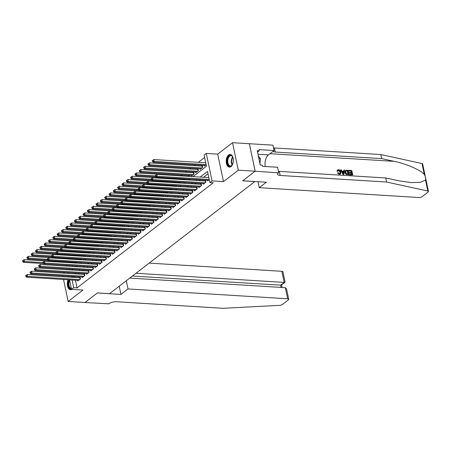<?xml version="1.0" encoding="UTF-8"?>
<svg xmlns="http://www.w3.org/2000/svg" width="451" height="451" viewBox="0 0 451 451"><rect width="100%" height="100%" fill="white"/><g stroke="black" fill="none" stroke-linecap="round" stroke-linejoin="round"><path stroke-width="0.68" d="M228.572 154.981A6.359 3.574 -86.5 0 0 226.233 161.999A6.359 3.574 -86.5 0 0 229.401 167.124A6.359 3.574 -86.5 0 0 231.013 166.571A6.359 3.574 -86.5 0 0 233.353 159.553A6.359 3.574 -86.5 0 0 230.185 154.428A6.359 3.574 -86.5 0 0 228.572 154.981M68.112 279.755A6.359 3.574 -86.5 0 0 67.577 286.227A6.359 3.574 -86.5 0 0 70.503 289.734A6.359 3.574 -86.5 0 0 71.867 289.356M192.966 176.629L206.445 166.227L204.1 155.082L206.259 153.419L212.055 180.902L209.89 182.57L207.545 171.431L200.221 177.08M255.17 171.205L242.779 180.761L266.349 182.215L259.257 187.684L418.855 197.521A2.447 0.891 168.1 0 0 422.175 196.647L428.078 192.092A2.447 0.891 168.1 0 0 428.45 191.466A2.447 0.891 168.1 0 0 427.802 191.027L386.586 182.024L280.184 175.467A5.711 2.08 -11.9 0 1 277.63 174.306A5.711 2.08 -11.9 0 1 278.498 172.84L255.17 171.205L249.375 143.717L232.519 142.696L217.709 154.124L206.259 153.419M64.521 272.331L63.478 273.131M65.818 262.217L66.043 261.614M204.607 157.5L198.384 162.298M195.103 164.829L194.06 165.635M190.779 168.167L189.736 168.973M186.455 171.504L185.412 172.31M182.131 174.841L181.088 175.648M177.502 178.41L176.764 178.979M173.178 181.747L172.44 182.317M168.854 185.085L168.116 185.654M164.53 188.422L163.792 188.992M160.206 191.76L159.468 192.329M155.888 195.091L155.15 195.666M151.564 198.429L150.826 198.998M147.24 201.766L146.502 202.336M142.916 205.104L142.178 205.673M138.592 208.441L137.854 209.01M134.268 211.778L133.53 212.348M129.944 215.11L129.206 215.679M125.62 218.447L124.882 219.017M121.296 221.785L120.558 222.354M116.972 225.122L116.234 225.692M112.649 228.46L111.91 229.029M108.325 231.791L107.586 232.366M104.001 235.129L103.262 235.698M99.677 238.466L98.938 239.036M95.353 241.804L94.614 242.373M91.029 245.141L90.29 245.71M86.705 248.478L85.966 249.048M82.381 251.81L81.642 252.38M78.057 255.148L77.318 255.717M73.733 258.485L72.994 259.054M249.352 143.734L255.148 171.222L238.308 170.185L232.519 142.696M62.768 275.826L62.954 276.705M63.535 279.473L68.169 301.471L82.978 290.044L71.534 289.333L69.533 279.845M255.148 171.222L242.717 180.812L254.838 181.561L109.559 293.663L97.439 292.913L85.008 302.508L68.169 301.471M207.449 180.259L207.584 180.896L209.264 179.599M203.125 183.596L203.26 184.233L205.853 182.232L205.464 180.372L204.709 180.958M198.801 186.928L198.936 187.571L201.529 185.57L201.14 183.709L200.385 184.296M194.477 190.266L194.612 190.908L197.205 188.901L196.816 187.047L196.061 187.633M190.153 193.603L190.288 194.24L192.881 192.239L192.492 190.384L191.737 190.965M185.829 196.94L185.964 197.577L188.557 195.576L188.168 193.721L187.413 194.302M181.505 200.278L181.64 200.915L184.233 198.914L183.845 197.053L183.089 197.639M177.181 203.61L177.316 204.252L179.91 202.251L179.521 200.391L178.765 200.977M172.857 206.947L172.992 207.59L175.586 205.588L175.197 203.728L174.441 204.314M168.533 210.284L168.668 210.921L171.267 208.92L170.873 207.065L170.117 207.646M164.215 213.622L164.344 214.259L166.943 212.258L166.549 210.403L165.793 210.983M159.891 216.959L160.02 217.596L162.619 215.595L162.225 213.74L161.469 214.321M155.567 220.297L155.696 220.934L158.295 218.932L157.901 217.072L157.145 217.658M151.243 223.628L151.373 224.271L153.971 222.27L153.577 220.409L152.821 220.996M146.919 226.966L147.054 227.608L149.647 225.601L149.253 223.747L148.497 224.333M142.595 230.303L142.73 230.94L145.323 228.939L144.929 227.084L144.173 227.665M138.271 233.641L138.406 234.278L141 232.276L140.605 230.422L139.849 231.002M133.947 236.978L134.082 237.615L136.676 235.614L136.281 233.753L135.525 234.34M129.623 240.31L129.758 240.952L132.352 238.951L131.957 237.091L131.202 237.677M125.299 243.647L125.434 244.29L128.028 242.288L127.633 240.428L126.878 241.014M120.975 246.985L121.11 247.622L123.704 245.62L123.315 243.765L122.554 244.346M116.651 250.322L116.786 250.959L119.38 248.958L118.991 247.103L118.23 247.684M112.327 253.659L112.462 254.296L115.056 252.295L114.667 250.44L113.906 251.021M108.003 256.997L108.139 257.634L110.732 255.632L110.343 253.772L109.582 254.358M103.679 260.328L103.815 260.971L106.408 258.97L106.019 257.109L105.258 257.696M99.355 263.666L99.491 264.309L102.084 262.302L101.695 260.447L100.934 261.033M95.031 267.003L95.167 267.64L97.76 265.639L97.371 263.784L96.615 264.365M90.707 270.341L90.843 270.978L93.436 268.976L93.047 267.122L92.292 267.702M86.383 273.678L86.519 274.315L89.112 272.314L88.723 270.453L87.968 271.04M82.059 277.01L82.195 277.653L84.788 275.651L84.399 273.791L83.644 274.377M76.924 262.285L76.185 262.854M81.248 258.947L80.509 259.517M85.572 255.61L84.833 256.179M89.896 252.278L89.157 252.848M94.428 249.82L94.242 248.941L93.481 249.51M98.544 245.603L97.805 246.173M102.867 242.266L102.129 242.835M107.191 238.929L106.453 239.498M111.515 235.591L110.777 236.166M116.048 233.139L115.862 232.259L115.101 232.829M120.163 228.922L119.425 229.491M124.487 225.585L123.749 226.154M128.811 222.247L128.073 222.817M133.135 218.91L132.397 219.479M137.662 216.457L137.482 215.578L136.721 216.147M141.783 212.241L141.045 212.81M146.107 208.903L145.369 209.473M150.634 206.445L150.448 205.566L149.693 206.135M154.755 202.228L154.016 202.798M159.282 199.776L159.096 198.897L158.34 199.466M163.403 195.559L162.664 196.129M167.721 192.222L166.983 192.791M172.254 189.764L172.068 188.884L171.307 189.454M176.369 185.547L175.631 186.116M180.693 182.21L179.955 182.779M185.017 178.878L184.279 179.447M189.55 176.42L189.358 175.524L188.603 176.11M191.348 175.411L191.483 176.048L194.077 174.047L193.682 172.186L192.927 172.772M195.672 172.073L195.807 172.71L198.401 170.709L198.006 168.854L197.25 169.435M199.996 168.736L200.131 169.373L202.725 167.372L202.33 165.517L201.574 166.098M71.596 261.958L71.732 262.578M72.369 265.605L72.555 266.485M74.657 265.746L74.742 266.129L75.193 265.78M77.132 263.164L76.946 262.285M78.981 262.409L79.066 262.792L79.517 262.443M81.456 259.832L81.27 258.947M83.305 259.077L83.39 259.455L83.841 259.105M85.78 256.495L85.594 255.616M87.629 255.74L87.714 256.123L88.165 255.773M90.104 253.158L89.918 252.278M91.953 252.402L92.038 252.785L92.489 252.436M96.277 249.065L96.362 249.448L96.813 249.099M98.752 246.483L98.566 245.603M100.601 245.727L100.686 246.111L101.137 245.761M103.076 243.145L102.89 242.266M104.925 242.396L105.004 242.773L105.461 242.424M107.4 239.814L107.214 238.929M109.249 239.058L109.328 239.436L109.785 239.092M111.724 236.476L111.538 235.597M113.573 235.721L113.652 236.104L114.109 235.755M117.897 232.383L117.976 232.767L118.433 232.417M120.372 229.801L120.186 228.922M122.221 229.046L122.3 229.429L122.757 229.08M124.696 226.464L124.51 225.585M126.545 225.709L126.624 226.092L127.081 225.742M129.02 223.132L128.834 222.247M130.869 222.377L130.948 222.755L131.399 222.405M133.338 219.795L133.158 218.915M135.193 219.039L135.272 219.423L135.723 219.073M139.517 215.702L139.596 216.085L140.047 215.736M141.986 213.12L141.8 212.241M143.841 212.365L143.92 212.748L144.371 212.398M146.31 209.783L146.124 208.903M148.165 209.027L148.244 209.411L148.695 209.061M152.489 205.695L152.568 206.073L153.019 205.724M154.958 203.113L154.772 202.228M156.813 202.358L156.892 202.736L157.343 202.392M161.137 199.021L161.216 199.404L161.667 199.054M163.606 196.439L163.42 195.559M165.461 195.683L165.54 196.067L165.991 195.717M167.93 193.101L167.744 192.222M169.785 192.346L169.864 192.729L170.315 192.38M174.109 189.008L174.187 189.392L174.638 189.042M176.578 186.432L176.392 185.547M178.433 185.677L178.511 186.054L178.962 185.711M180.902 183.095L180.716 182.215M182.756 182.339L182.835 182.723L183.286 182.373M185.226 179.757L185.04 178.878M187.075 179.002L187.159 179.385L187.61 179.036M204.32 165.399L204.455 166.041L206.135 164.739M75.447 280.206L77.059 287.873L213.261 182.779L209.89 182.57M208.052 173.844L203.587 177.288M200.306 179.819L199.263 180.62M195.982 183.157L194.939 183.957M191.658 186.488L190.615 187.295M187.334 189.826L186.291 190.632M183.01 193.163L181.967 193.969M178.686 196.501L177.643 197.307M174.368 199.838L173.325 200.639M170.044 203.17L169.001 203.976M165.72 206.507L164.677 207.313M161.396 209.845L160.353 210.651M157.072 213.182L156.029 213.988M152.748 216.519L151.705 217.32M148.424 219.851L147.381 220.657M144.1 223.189L143.057 223.995M139.776 226.526L138.733 227.332M135.452 229.863L134.409 230.67M131.128 233.201L130.085 234.007M126.804 236.538L125.761 237.339M122.48 239.87L121.437 240.676M118.156 243.207L117.113 244.014M113.832 246.545L112.789 247.351M109.508 249.882L108.465 250.688M105.184 253.22L104.142 254.02M100.861 256.551L99.818 257.358M96.537 259.889L95.494 260.695M92.213 263.226L91.17 264.032M87.889 266.564L86.846 267.37M83.565 269.901L82.522 270.701M79.241 273.238L78.198 274.039M74.917 276.57L74.86 277.438M77.735 280.347L77.871 280.99L80.464 278.983L80.075 277.128L79.32 277.715M217.709 154.124L223.504 181.612L238.308 170.185M223.504 181.612L212.055 180.902M77.059 287.873L73.693 287.665L71.534 289.333M71.901 270.048L72.944 269.247M76.225 266.716L77.268 265.91M80.549 263.378L81.592 262.572M84.873 260.041L85.915 259.235M89.197 256.704L90.239 255.897M93.52 253.366L94.563 252.566M97.844 250.029L98.887 249.228M102.168 246.697L103.211 245.891M106.492 243.36L107.535 242.553M110.816 240.022L111.859 239.216M115.14 236.685L116.183 235.879M119.464 233.347L120.507 232.547M123.788 230.016L124.831 229.209M128.112 226.678L129.155 225.872M132.436 223.341L133.473 222.535M136.754 220.003L137.797 219.197M141.078 216.666L142.121 215.866M145.402 213.329L146.445 212.528M149.726 209.997L150.769 209.191M154.05 206.659L155.093 205.853M158.374 203.322L159.417 202.516M162.698 199.985L163.741 199.179M167.022 196.647L168.065 195.847M171.346 193.316L172.389 192.509M175.67 189.978L176.713 189.172M179.994 186.641L181.037 185.835M184.318 183.303L185.361 182.497M188.642 179.966L189.685 179.165M68.231 261.749L68.366 262.375M69.003 265.397L69.189 266.282M69.77 269.05L69.956 269.929M68.947 277.072L68.761 276.192M68.18 273.424L67.994 272.545M67.408 269.771L67.222 268.892M66.641 266.124L66.455 265.244M71.551 276.367L71.495 277.23M72.075 279.998L73.693 287.665M196.94 179.611L195.897 180.417M192.616 182.948L191.574 183.749M188.292 186.286L187.25 187.086M183.969 189.617L182.926 190.423M179.645 192.955L178.602 193.761M175.321 196.292L174.278 197.098M170.997 199.63L169.954 200.436M166.673 202.967L165.63 203.767M162.349 206.299L161.306 207.105M158.025 209.636L156.982 210.442M153.701 212.973L152.658 213.78M149.377 216.311L148.334 217.117M145.053 219.648L144.01 220.449M140.735 222.98L139.692 223.786M136.411 226.317L135.368 227.124M132.087 229.655L131.044 230.461M127.763 232.992L126.72 233.798M123.439 236.33L122.396 237.136M119.115 239.667L118.072 240.468M114.791 242.999L113.748 243.805M110.467 246.336L109.424 247.142M106.143 249.674L105.1 250.48M101.819 253.011L100.776 253.817M97.495 256.348L96.452 257.149M93.171 259.68L92.128 260.486M88.847 263.018L87.804 263.824M84.523 266.355L83.48 267.161M80.199 269.692L79.156 270.499M75.875 273.03L74.832 273.83M74.714 276.734L71.348 276.525M80.165 279.214L79.855 277.748L27.195 274.501L27.59 276.356L79.709 279.569M26.271 275.995L26.113 275.251L25.679 275.589L25.837 276.328L26.271 275.995L27.59 276.356L26.508 277.19L78.626 280.404M79.855 277.748A0.817 0.299 168.1 0 0 80.137 277.737L80.199 277.731M27.195 274.501L26.113 275.251M25.837 276.328L26.508 277.19M77.07 262.871L77.008 262.877A0.817 0.299 -11.9 0 1 76.726 262.888L24.066 259.641L24.455 261.501L23.373 262.335L43.595 263.581M43.059 262.645L24.455 261.501L23.136 261.14L22.984 260.396L22.55 260.729L22.708 261.473L23.136 261.14M23.373 262.335L22.708 261.473M22.984 260.396L24.066 259.641M71.438 288.899A5.502 3.089 93.5 0 1 68.62 286.109A5.502 3.089 93.5 0 1 69.059 280.206A5.502 3.089 93.5 0 1 69.245 279.823M69.634 280.33A5.096 2.864 -86.5 0 0 69.572 280.466A5.096 2.864 -86.5 0 0 69.088 285.601A5.096 2.864 -86.5 0 0 71.359 288.522M68.682 279.789A6.32 3.552 -86.5 0 0 68.112 286.137A6.32 3.552 -86.5 0 0 70.925 289.717M232.863 163.657A5.502 3.089 93.5 0 1 232.705 164.023A5.502 3.089 93.5 0 1 232.18 164.97A5.502 3.089 93.5 0 1 228.071 164.863A5.502 3.089 93.5 0 1 227.958 157.591A5.502 3.089 93.5 0 1 232.677 156.903A5.502 3.089 93.5 0 1 233.19 158.295M232.755 157.066A5.096 2.864 -86.5 0 0 230.98 155.742A5.096 2.864 -86.5 0 0 228.471 157.85A5.096 2.864 -86.5 0 0 228.003 163.07A5.096 2.864 -86.5 0 0 230.354 165.917A5.096 2.864 -86.5 0 0 232.276 164.824M230.602 154.496A6.32 3.552 -86.5 0 0 227.608 157.117A6.32 3.552 -86.5 0 0 227 163.493A6.32 3.552 -86.5 0 0 229.824 167.107M259.968 163.696L260.452 158.775L258.322 155.883M258.908 158.679L260.452 158.775M126.303 280.742L128.033 288.944L287.631 298.782L285.291 287.676L129.741 278.087M84.98 302.503L97.371 292.964L120.941 294.418L128.033 288.944M285.291 287.676L286.577 289.057L288.73 299.278A2.447 0.891 168.1 0 1 288.352 299.909L282.45 304.464A2.447 0.891 168.1 0 1 279.659 305.338L222.929 308.304L116.533 301.747A5.711 2.08 168.1 0 0 108.792 303.794L84.985 302.525M119.211 286.21L120.941 294.418M135.988 273.267L284.181 282.399L281.841 271.293A2.447 0.891 -11.9 0 1 282.935 271.79L285.088 282.016L280.59 285.173L132.397 276.035M149.146 263.113L281.841 271.293M288.73 299.278A2.447 0.891 168.1 0 0 287.631 298.782M284.993 282.27L281.407 285.038L280.59 285.173L281.063 287.417M348.837 170.32L351.786 170.501L352.727 174.96L349.88 174.785L349.773 174.272L352.051 174.407L351.763 173.037L349.638 172.908L349.531 172.395L351.65 172.524L351.329 170.98L348.944 170.833L348.64 170.472A10.621 5.964 -86.5 0 0 348.685 171.03L351.07 171.177A10.621 5.964 -86.5 0 0 351.25 172.502M349.531 172.395L349.181 172.66A10.621 5.964 -86.5 0 0 349.294 173.173L351.419 173.302A10.621 5.964 -86.5 0 0 351.718 174.39M349.773 174.272L349.514 174.469A10.621 5.964 -86.5 0 0 349.683 174.932L352.727 174.96M345.562 170.405L344.874 172.586L345.99 174.368L349.001 174.729L346.233 174.182L345.218 172.321L345.562 170.405L348.059 170.269L349.001 174.729M337.275 171.014L337.511 170.033L336.948 171.267L337.872 171.2L336.948 171.267M338.521 170.343L340.06 172.305L340.404 172.034L338.774 170.151L338.521 170.343M339.586 174.204L337.754 172.812L337.438 173.06L339.4 174.351L340.567 173.939L339.4 174.351M386.586 182.024L385.729 177.959L398.368 180.716L411.357 182.61L420.563 182.266L425.507 180.158C425.885 178.568 425.479 176.651 424.295 174.407C420.495 169.965 406.323 163.803 394.287 161.362L381.647 158.605L275.251 152.043A5.711 2.08 -11.9 0 1 273.007 151.384M340.719 169.818L343.07 174.526L343.904 174.413L343.262 174.374L340.719 169.818L341.322 169.858L342.072 171.256L343.797 171.363L343.966 170.021L344.57 170.055L343.904 174.413M343.966 170.021L343.47 171.611M381.647 158.605L380.791 154.535L274.394 147.979A5.711 2.08 -11.9 0 1 273.515 147.872M278.447 171.295A5.711 2.08 -11.9 0 0 279.327 171.397L385.729 177.959M424.295 174.407L422.006 163.538L380.791 154.535M278.735 172.654L277.602 167.27L262.516 166.34L262.268 165.151L260.25 165.027L257.228 150.69L259.246 150.814L258.992 149.625L274.078 150.555L272.945 145.171L249.375 143.717M259.257 187.684L257.995 181.702M265.239 166.509A9.172 5.153 93.5 0 1 268.435 154.907L274.078 150.555M422.006 163.538A2.447 0.891 -11.9 0 1 422.66 163.978L428.45 191.466M257.532 152.139L259.246 150.814M338.774 170.151L338.194 170.303L337.872 171.2M337.754 172.812L338.295 172.716L339.507 173.691L340.139 173.534L340.404 172.034M337.737 169.858L338.611 169.632C339.879 169.83 340.663 170.641 340.973 172.068L340.567 173.939M343.577 173.077L343.735 171.865L342.354 171.78L343.476 173.883L343.391 172.13L343.735 171.865M342.512 172.079L343.391 172.13M347.597 170.749L345.878 170.957L345.787 172.367L346.813 173.996L348.319 174.182L347.597 170.749L347.338 170.952A10.621 5.964 -86.5 0 0 347.992 174.159M345.218 172.321L344.874 172.586M346.763 170.698L346.509 170.901L347.338 170.952M349.638 172.908L349.294 173.173M351.763 173.037L351.419 173.302M84.489 275.882L84.179 274.411L31.519 271.164L31.908 273.018L84.033 276.232M30.595 272.658L30.437 271.919L30.003 272.252L30.161 272.996L30.595 272.658L31.908 273.018L30.831 273.853L82.95 277.066M84.179 274.411A0.817 0.299 168.1 0 0 84.461 274.4L84.523 274.394M31.519 271.164L30.437 271.919M30.161 272.996L30.831 273.853M88.813 272.545L88.503 271.074L35.843 267.826L36.232 269.687L88.357 272.894M34.919 269.326L34.761 268.582L34.327 268.914L34.485 269.659L34.919 269.326L36.232 269.687L35.155 270.521L87.274 273.729M88.503 271.074A0.817 0.299 168.1 0 0 88.785 271.062L88.847 271.057M35.843 267.826L34.761 268.582M34.485 269.659L35.155 270.521M93.137 269.208L92.827 267.736L40.167 264.489L40.556 266.349L92.68 269.563M39.243 265.989L39.085 265.244L38.651 265.577L38.809 266.321L39.243 265.989L40.556 266.349L39.479 267.184L91.598 270.397M92.827 267.736A0.817 0.299 168.1 0 0 93.109 267.731L93.171 267.719M40.167 264.489L39.085 265.244M38.809 266.321L39.479 267.184M97.461 265.87L97.151 264.399L44.491 261.152L44.88 263.012L97.004 266.225M43.567 262.651L43.409 261.907L42.975 262.24L43.133 262.984L43.567 262.651L44.88 263.012L43.803 263.846L95.922 267.06M97.151 264.399A0.817 0.299 168.1 0 0 97.433 264.393L97.495 264.387M44.491 261.152L43.409 261.907M43.133 262.984L43.803 263.846M81.394 259.534L81.332 259.545A0.817 0.299 -11.9 0 1 81.05 259.55L28.39 256.303L28.779 258.164L27.697 258.998L47.919 260.244M47.383 259.308L28.779 258.164L27.46 257.803L27.308 257.059L26.874 257.391L27.032 258.135L27.46 257.803M27.697 258.998L27.032 258.135M27.308 257.059L28.39 256.303M85.718 256.202L85.656 256.207A0.817 0.299 -11.9 0 1 85.374 256.213L32.714 252.972L33.103 254.826L32.021 255.661L52.243 256.907M51.707 255.971L33.103 254.826L31.784 254.465L31.632 253.721L31.198 254.054L31.356 254.798L31.784 254.465M32.021 255.661L31.356 254.798M31.632 253.721L32.714 252.972M90.042 252.864L89.98 252.87A0.817 0.299 -11.9 0 1 89.698 252.876L37.038 249.634L37.427 251.489L36.345 252.323L56.567 253.569M56.031 252.639L37.427 251.489L36.108 251.128L35.956 250.384L35.522 250.722L35.68 251.461L36.108 251.128M36.345 252.323L35.68 251.461M35.956 250.384L37.038 249.634M94.366 249.527L94.304 249.533A0.817 0.299 -11.9 0 1 94.022 249.544L41.362 246.297L41.751 248.151L40.669 248.986L60.891 250.232M60.355 249.302L41.751 248.151L40.432 247.791L40.28 247.052L39.846 247.385L40.004 248.129L40.432 247.791M40.669 248.986L40.004 248.129M40.28 247.052L41.362 246.297M101.785 262.533L101.475 261.061L48.815 257.82L49.204 259.675L101.328 262.888M47.891 259.314L47.733 258.57L47.299 258.902L47.456 259.646L47.891 259.314L49.204 259.675L48.127 260.509L100.246 263.722M101.475 261.061A0.817 0.299 168.1 0 0 101.757 261.056L101.819 261.05M48.815 257.82L47.733 258.57M47.456 259.646L48.127 260.509M98.69 246.19L98.628 246.195A0.817 0.299 -11.9 0 1 98.346 246.207L45.681 242.959L46.075 244.82L44.993 245.648L65.215 246.9M64.679 245.964L46.075 244.82L44.756 244.459L44.604 243.715L44.17 244.047L44.328 244.792L44.756 244.459M44.993 245.648L44.328 244.792M44.604 243.715L45.681 242.959M106.109 259.201L105.799 257.73L53.139 254.482L53.528 256.337L105.652 259.55M52.215 255.976L52.057 255.232L51.623 255.57L51.78 256.309L52.215 255.976L53.528 256.337L52.451 257.171L104.57 260.385M105.799 257.73A0.817 0.299 168.1 0 0 106.081 257.718L106.143 257.713M53.139 254.482L52.057 255.232M51.78 256.309L52.451 257.171M103.014 242.852L102.952 242.863A0.817 0.299 -11.9 0 1 102.67 242.869L50.005 239.622L50.399 241.482L49.317 242.317L69.539 243.563M69.003 242.627L50.399 241.482L49.08 241.122L48.922 240.377L48.494 240.71L48.652 241.454L49.08 241.122M49.317 242.317L48.652 241.454M48.922 240.377L50.005 239.622M110.433 255.864L110.123 254.392L57.463 251.145L57.852 253L109.976 256.213M56.538 252.639L56.381 251.9L55.947 252.233L56.104 252.977L56.538 252.639L57.852 253L56.77 253.834L108.894 257.047M110.123 254.392A0.817 0.299 168.1 0 0 110.405 254.381L110.467 254.375M57.463 251.145L56.381 251.9M56.104 252.977L56.77 253.834M107.338 239.515L107.276 239.526A0.817 0.299 -11.9 0 1 106.994 239.532L54.329 236.285L54.723 238.145L53.641 238.979L73.863 240.225M73.327 239.289L54.723 238.145L53.404 237.784L53.246 237.04L52.818 237.373L52.97 238.117L53.404 237.784M53.641 238.979L52.97 238.117M53.246 237.04L54.329 236.285M114.757 252.526L114.447 251.055L61.787 247.808L62.176 249.668L114.3 252.881M60.862 249.307L60.705 248.563L60.271 248.896L60.428 249.64L60.862 249.307L62.176 249.668L61.094 250.502L113.218 253.71M114.447 251.055A0.817 0.299 168.1 0 0 114.729 251.044L114.791 251.038M61.787 247.808L60.705 248.563M60.428 249.64L61.094 250.502M111.662 236.183L111.6 236.189A0.817 0.299 -11.9 0 1 111.318 236.194L58.653 232.953L59.047 234.808L57.965 235.642L78.186 236.888M77.651 235.958L59.047 234.808L57.728 234.447L57.57 233.703L57.142 234.035L57.294 234.779L57.728 234.447M57.965 235.642L57.294 234.779M57.57 233.703L58.653 232.953M119.081 249.189L118.771 247.717L66.111 244.47L66.5 246.331L118.624 249.544M65.186 245.97L65.029 245.226L64.594 245.558L64.752 246.302L65.186 245.97L66.5 246.331L65.418 247.165L117.542 250.378M118.771 247.717A0.817 0.299 168.1 0 0 119.053 247.712L119.115 247.7M66.111 244.47L65.029 245.226M64.752 246.302L65.418 247.165M115.986 232.846L115.924 232.851A0.817 0.299 -11.9 0 1 115.636 232.863L62.977 229.615L63.371 231.47L62.289 232.304L82.51 233.55M81.975 232.62L63.371 231.47L62.052 231.109L61.894 230.365L61.466 230.703L61.618 231.442L62.052 231.109M62.289 232.304L61.618 231.442M61.894 230.365L62.977 229.615M123.405 245.851L123.095 244.38L70.435 241.138L70.824 242.993L122.948 246.207M69.505 242.632L69.353 241.888L68.918 242.221L69.076 242.965L69.505 242.632L70.824 242.993L69.742 243.828L121.866 247.041M123.095 244.38A0.817 0.299 168.1 0 0 123.377 244.374L123.439 244.369M70.435 241.138L69.353 241.888M69.076 242.965L69.742 243.828M120.31 229.508L120.248 229.514A0.817 0.299 -11.9 0 1 119.96 229.525L67.3 226.278L67.695 228.133L66.613 228.967L86.834 230.213M86.299 229.283L67.695 228.133L66.376 227.772L66.218 227.033L65.79 227.366L65.942 228.11L66.376 227.772M66.613 228.967L65.942 228.11M66.218 227.033L67.3 226.278M127.729 242.514L127.419 241.048L74.759 237.801L75.148 239.656L127.272 242.869M73.829 239.295L73.676 238.551L73.242 238.889L73.4 239.628L73.829 239.295L75.148 239.656L74.065 240.49L126.19 243.703M127.419 241.048A0.817 0.299 168.1 0 0 127.701 241.037L127.763 241.031M74.759 237.801L73.676 238.551M73.4 239.628L74.065 240.49M124.634 226.171L124.572 226.176A0.817 0.299 -11.9 0 1 124.284 226.188L71.624 222.941L72.019 224.801L70.937 225.635L91.158 226.881M90.623 225.945L72.019 224.801L70.7 224.44L70.542 223.696L70.114 224.029L70.266 224.773L70.7 224.44M70.937 225.635L70.266 224.773M70.542 223.696L71.624 222.941M132.053 239.182L131.743 237.711L79.083 234.464L79.472 236.318L131.596 239.532M78.153 235.958L78 235.219L77.566 235.552L77.724 236.296L78.153 235.958L79.472 236.318L78.389 237.153L130.514 240.366M131.743 237.711A0.817 0.299 168.1 0 0 132.025 237.7L132.087 237.694M79.083 234.464L78 235.219M77.724 236.296L78.389 237.153M128.958 222.833L128.896 222.845A0.817 0.299 -11.9 0 1 128.608 222.85L75.948 219.603L76.343 221.464L75.261 222.298L95.477 223.544M94.947 222.608L76.343 221.464L75.024 221.103L74.866 220.359L74.438 220.691L74.59 221.435L75.024 221.103M75.261 222.298L74.59 221.435M74.866 220.359L75.948 219.603M136.377 235.845L136.067 234.373L83.407 231.126L83.796 232.987L135.92 236.194M82.477 232.626L82.324 231.882L81.89 232.214L82.048 232.958L82.477 232.626L83.796 232.987L82.713 233.821L134.838 237.029M136.067 234.373A0.817 0.299 168.1 0 0 136.349 234.362L136.411 234.357M83.407 231.126L82.324 231.882M82.048 232.958L82.713 233.821M133.276 219.502L133.214 219.507A0.817 0.299 -11.9 0 1 132.932 219.513L80.272 216.271L80.667 218.126L79.585 218.96L99.801 220.206M99.271 219.271L80.667 218.126L79.348 217.765L79.19 217.021L78.756 217.354L78.914 218.098L79.348 217.765M79.585 218.96L78.914 218.098M79.19 217.021L80.272 216.271M140.701 232.507L140.391 231.036L87.731 227.789L88.12 229.649L140.244 232.863M86.801 229.288L86.648 228.544L86.214 228.877L86.372 229.621L86.801 229.288L88.12 229.649L87.037 230.484L139.162 233.697M140.391 231.036A0.817 0.299 168.1 0 0 140.673 231.03L140.735 231.019M87.731 227.789L86.648 228.544M86.372 229.621L87.037 230.484M137.6 216.164L137.538 216.17A0.817 0.299 -11.9 0 1 137.256 216.176L84.596 212.934L84.991 214.789L83.909 215.623L104.125 216.869M103.595 215.939L84.991 214.789L83.672 214.428L83.514 213.684L83.08 214.022L83.238 214.761L83.672 214.428M83.909 215.623L83.238 214.761M83.514 213.684L84.596 212.934M145.025 229.17L144.715 227.699L92.049 224.451L92.444 226.312L144.568 229.525M91.125 225.951L90.972 225.207L90.538 225.539L90.696 226.284L91.125 225.951L92.444 226.312L91.361 227.146L143.486 230.36M144.715 227.699A0.817 0.299 168.1 0 0 144.996 227.693L145.059 227.687M92.049 224.451L90.972 225.207M90.696 226.284L91.361 227.146M141.924 212.827L141.862 212.833A0.817 0.299 -11.9 0 1 141.58 212.844L88.92 209.597L89.315 211.451L88.233 212.286L108.449 213.532M107.919 212.601L89.315 211.451L87.996 211.091L87.838 210.352L87.404 210.685L87.562 211.429L87.996 211.091M88.233 212.286L87.562 211.429M87.838 210.352L88.92 209.597M149.349 225.833L149.039 224.361L96.373 221.12L96.768 222.974L148.886 226.188M95.449 222.614L95.291 221.869L94.862 222.208L95.02 222.946L95.449 222.614L96.768 222.974L95.685 223.809L147.81 227.022M149.039 224.361A0.817 0.299 168.1 0 0 149.32 224.356L149.382 224.35M96.373 221.12L95.291 221.869M95.02 222.946L95.685 223.809M146.248 209.489L146.186 209.495A0.817 0.299 -11.9 0 1 145.904 209.506L93.244 206.259L93.633 208.12L92.556 208.954L112.773 210.2M112.243 209.264L93.633 208.12L92.32 207.759L92.162 207.015L91.728 207.347L91.886 208.091L92.32 207.759M92.556 208.954L91.886 208.091M92.162 207.015L93.244 206.259M153.673 222.501L153.363 221.029L100.697 217.782L101.092 219.637L153.21 222.85M99.772 219.276L99.615 218.538L99.186 218.87L99.344 219.609L99.772 219.276L101.092 219.637L100.009 220.471L152.134 223.685M153.363 221.029A0.817 0.299 168.1 0 0 153.644 221.018L153.706 221.013M100.697 217.782L99.615 218.538M99.344 219.609L100.009 220.471M150.572 206.152L150.51 206.163A0.817 0.299 -11.9 0 1 150.228 206.169L97.568 202.922L97.957 204.782L96.88 205.617L117.097 206.862M116.567 205.927L97.957 204.782L96.644 204.421L96.486 203.677L96.052 204.01L96.21 204.754L96.644 204.421M96.88 205.617L96.21 204.754M96.486 203.677L97.568 202.922M157.997 219.163L157.687 217.692L105.021 214.445L105.416 216.3L157.534 219.513M104.096 215.939L103.939 215.2L103.51 215.533L103.662 216.277L104.096 215.939L105.416 216.3L104.333 217.134L156.458 220.347M157.687 217.692A0.817 0.299 168.1 0 0 157.968 217.681L158.03 217.675M105.021 214.445L103.939 215.2M103.662 216.277L104.333 217.134M154.896 202.815L154.834 202.826A0.817 0.299 -11.9 0 1 154.552 202.832L101.892 199.584L102.281 201.445L101.204 202.279L121.42 203.525M120.891 202.589L102.281 201.445L100.968 201.084L100.81 200.34L100.376 200.672L100.534 201.417L100.968 201.084M101.204 202.279L100.534 201.417M100.81 200.34L101.892 199.584M162.321 215.826L162.01 214.355L109.345 211.107L109.74 212.968L161.858 216.181M108.42 212.607L108.263 211.863L107.834 212.195L107.986 212.94L108.42 212.607L109.74 212.968L108.657 213.802L160.781 217.016M162.01 214.355A0.817 0.299 168.1 0 0 162.292 214.343L162.354 214.338M109.345 211.107L108.263 211.863M107.986 212.94L108.657 213.802M159.22 199.483L159.158 199.489A0.817 0.299 -11.9 0 1 158.876 199.494L106.216 196.253L106.605 198.107L105.528 198.942L125.744 200.188M125.215 199.257L106.605 198.107L105.292 197.747L105.134 197.002L104.7 197.335L104.858 198.079L105.292 197.747M105.528 198.942L104.858 198.079M105.134 197.002L106.216 196.253M166.639 212.489L166.329 211.017L113.669 207.77L114.064 209.63L166.182 212.844M112.744 209.27L112.587 208.525L112.158 208.858L112.31 209.602L112.744 209.27L114.064 209.63L112.981 210.465L165.105 213.678M166.329 211.017A0.817 0.299 168.1 0 0 166.616 211.012L166.678 211M113.669 207.77L112.587 208.525M112.31 209.602L112.981 210.465M163.544 196.146L163.482 196.151A0.817 0.299 -11.9 0 1 163.2 196.162L110.54 192.915L110.929 194.77L109.852 195.604L130.068 196.85M129.538 195.92L110.929 194.77L109.616 194.409L109.458 193.665L109.024 194.003L109.181 194.742L109.616 194.409M109.852 195.604L109.181 194.742M109.458 193.665L110.54 192.915M170.963 209.151L170.653 207.68L117.993 204.438L118.387 206.293L170.506 209.506M117.068 205.932L116.91 205.188L116.482 205.521L116.634 206.265L117.068 205.932L118.387 206.293L117.305 207.127L169.429 210.341M170.653 207.68A0.817 0.299 168.1 0 0 170.94 207.674L171.002 207.669M117.993 204.438L116.91 205.188M116.634 206.265L117.305 207.127M167.868 192.808L167.806 192.814A0.817 0.299 -11.9 0 1 167.524 192.825L114.864 189.578L115.253 191.433L114.176 192.267L134.392 193.513M133.862 192.583L115.253 191.433L113.94 191.072L113.782 190.333L113.348 190.666L113.505 191.41L113.94 191.072M114.176 192.267L113.505 191.41M113.782 190.333L114.864 189.578M175.287 205.814L174.977 204.348L122.317 201.101L122.711 202.956L174.83 206.169M121.392 202.595L121.234 201.851L120.806 202.189L120.958 202.927L121.392 202.595L122.711 202.956L121.629 203.79L173.753 207.003M174.977 204.348A0.817 0.299 168.1 0 0 175.264 204.337L175.326 204.331M122.317 201.101L121.234 201.851M120.958 202.927L121.629 203.79M172.192 189.471L172.13 189.476A0.817 0.299 -11.9 0 1 171.848 189.488L119.188 186.24L119.577 188.101L118.5 188.935L138.716 190.181M138.186 189.245L119.577 188.101L118.263 187.74L118.106 186.996L117.672 187.328L117.829 188.073L118.263 187.74M118.5 188.935L117.829 188.073M118.106 186.996L119.188 186.24M179.611 202.482L179.301 201.011L126.641 197.763L127.035 199.618L179.154 202.832M125.716 199.257L125.558 198.519L125.13 198.852L125.282 199.596L125.716 199.257L127.035 199.618L125.953 200.453L178.072 203.666M179.301 201.011A0.817 0.299 168.1 0 0 179.583 200.999L179.65 200.994M126.641 197.763L125.558 198.519M125.282 199.596L125.953 200.453M176.516 186.133L176.454 186.145A0.817 0.299 -11.9 0 1 176.172 186.15L123.512 182.903L123.901 184.763L122.819 185.598L143.04 186.844M142.505 185.908L123.901 184.763L122.587 184.403L122.43 183.658L121.995 183.991L122.153 184.735L122.587 184.403M122.819 185.598L122.153 184.735M122.43 183.658L123.512 182.903M183.935 199.145L183.625 197.673L130.965 194.426L131.359 196.286L183.478 199.494M130.04 195.926L129.882 195.182L129.448 195.514L129.606 196.258L130.04 195.926L131.359 196.286L130.277 197.121L182.396 200.329M183.625 197.673A0.817 0.299 168.1 0 0 183.907 197.662L183.969 197.656M130.965 194.426L129.882 195.182M129.606 196.258L130.277 197.121M180.84 182.802L180.778 182.807A0.817 0.299 -11.9 0 1 180.496 182.813L127.836 179.571L128.225 181.426L127.143 182.26L147.364 183.506M146.829 182.57L128.225 181.426L126.911 181.065L126.754 180.321L126.319 180.654L126.477 181.398L126.911 181.065M127.143 182.26L126.477 181.398M126.754 180.321L127.836 179.571M188.259 195.807L187.949 194.336L135.289 191.089L135.683 192.949L187.802 196.162M134.364 192.588L134.206 191.844L133.772 192.177L133.93 192.921L134.364 192.588L135.683 192.949L134.601 193.783L186.72 196.997M187.949 194.336A0.817 0.299 168.1 0 0 188.23 194.33L188.292 194.319M135.289 191.089L134.206 191.844M133.93 192.921L134.601 193.783M192.583 192.47L192.273 190.999L139.613 187.757L140.002 189.612L192.126 192.825M138.688 189.251L138.53 188.507L138.096 188.839L138.254 189.583L138.688 189.251L140.002 189.612L138.925 190.446L191.044 193.659M192.273 190.999A0.817 0.299 168.1 0 0 192.554 190.993L192.616 190.987M139.613 187.757L138.53 188.507M138.254 189.583L138.925 190.446M196.907 189.132L196.597 187.661L143.937 184.42L144.326 186.274L196.45 189.488M143.012 185.913L142.854 185.169L142.42 185.508L142.578 186.246L143.012 185.913L144.326 186.274L143.249 187.109L195.368 190.322M196.597 187.661A0.817 0.299 168.1 0 0 196.878 187.655L196.94 187.65M143.937 184.42L142.854 185.169M142.578 186.246L143.249 187.109M185.164 179.464L185.102 179.47A0.817 0.299 -11.9 0 1 184.82 179.481L132.16 176.234L132.549 178.089L131.466 178.923L151.688 180.169M151.153 179.239L132.549 178.089L131.23 177.728L131.078 176.984L130.643 177.322L130.801 178.06L131.23 177.728M131.466 178.923L130.801 178.06M131.078 176.984L132.16 176.234M189.488 176.127L189.426 176.132A0.817 0.299 -11.9 0 1 189.144 176.144L136.484 172.896L136.873 174.751L135.79 175.586L156.012 176.831M155.477 175.901L136.873 174.751L135.554 174.39L135.401 173.652L134.967 173.985L135.125 174.729L135.554 174.39M135.79 175.586L135.125 174.729M135.401 173.652L136.484 172.896M193.812 172.789L193.75 172.795A0.817 0.299 -11.9 0 1 193.468 172.806L140.808 169.559L141.197 171.419L140.114 172.254L192.239 175.462M193.321 174.627L141.197 171.419L139.878 171.059L139.725 170.315L139.291 170.647L139.449 171.391L139.878 171.059M140.114 172.254L139.449 171.391M139.725 170.315L140.808 169.559M201.231 185.801L200.92 184.329L148.261 181.082L148.65 182.937L200.774 186.15M147.336 182.576L147.178 181.838L146.744 182.17L146.902 182.909L147.336 182.576L148.65 182.937L147.573 183.771L199.692 186.985M200.92 184.329A0.817 0.299 168.1 0 0 201.202 184.318L201.264 184.312M148.261 181.082L147.178 181.838M146.902 182.909L147.573 183.771M198.136 169.452L198.074 169.463A0.817 0.299 -11.9 0 1 197.792 169.469L145.132 166.222L145.521 168.082L144.438 168.916L196.563 172.13M197.645 171.295L145.521 168.082L144.202 167.721L144.049 166.977L143.615 167.31L143.773 168.054L144.202 167.721M144.438 168.916L143.773 168.054M144.049 166.977L145.132 166.222M205.555 182.463L205.244 180.992L152.585 177.745L152.974 179.605L205.098 182.813M151.66 179.239L151.502 178.5L151.068 178.833L151.226 179.577L151.66 179.239L152.974 179.605L151.897 180.434L204.015 183.647M205.244 180.992A0.817 0.299 168.1 0 0 205.526 180.981L205.588 180.975M152.585 177.745L151.502 178.5M151.226 179.577L151.897 180.434M202.46 166.12L202.398 166.126A0.817 0.299 -11.9 0 1 202.116 166.131L149.456 162.884L149.845 164.745L148.762 165.579L200.887 168.792M201.969 167.958L149.845 164.745L148.526 164.384L148.373 163.64L147.939 163.972L148.097 164.716L148.526 164.384M148.762 165.579L148.097 164.716M148.373 163.64L149.456 162.884M208.847 177.609L156.909 174.407L157.298 176.268L209.236 179.47M155.984 175.907L155.826 175.163L155.392 175.495L155.55 176.24L155.984 175.907L157.298 176.268L156.221 177.102L208.339 180.315M156.909 174.407L155.826 175.163M155.55 176.24L156.221 177.102M205.712 162.755L153.78 159.553L154.169 161.407L153.086 162.242L205.211 165.455M206.107 164.609L154.169 161.407L152.85 161.046L152.697 160.302L152.263 160.641L152.421 161.379L152.85 161.046M153.086 162.242L152.421 161.379M152.697 160.302L153.78 159.553M80.413 279.028L80.137 277.737M77.008 262.877L77.07 263.164M232.175 164.953A5.096 2.864 93.5 0 1 231.977 158.07A5.096 2.864 93.5 0 1 232.671 156.925M232.868 157.32A4.927 2.768 -86.5 0 0 232.383 158.188A4.927 2.768 -86.5 0 0 232.423 164.587M394.287 161.362L269.997 153.701M275.251 152.043L274.394 147.979M279.327 171.397L280.184 175.467M427.802 191.027L425.507 180.158M257.978 154.265L268.435 154.907M84.737 275.691L84.461 274.4M89.061 272.353L88.785 271.062M93.385 269.022L93.109 267.731M97.704 265.684L97.433 264.393M81.332 259.545L81.394 259.827M85.656 256.207L85.713 256.489M89.98 252.87L90.037 253.152M94.304 249.533L94.36 249.815M102.027 262.347L101.757 261.056M98.628 246.195L98.684 246.483M106.351 259.009L106.081 257.718M102.952 242.863L103.008 243.145M110.675 255.672L110.405 254.381M107.276 239.526L107.332 239.808M114.999 252.334L114.729 251.044M111.6 236.189L111.656 236.471M119.323 249.003L119.053 247.712M115.924 232.851L115.98 233.133M123.647 245.665L123.377 244.374M120.248 229.514L120.304 229.796M127.971 242.328L127.701 241.037M124.572 226.176L124.628 226.464M132.295 238.991L132.025 237.7M128.896 222.845L128.952 223.127M136.619 235.653L136.349 234.362M133.214 219.507L133.276 219.789M140.943 232.321L140.673 231.03M137.538 216.17L137.6 216.452M145.267 228.984L144.996 227.693M141.862 212.833L141.924 213.114M149.591 225.647L149.32 224.356M146.186 209.495L146.248 209.783M153.915 222.309L153.644 221.018M150.51 206.163L150.572 206.445M158.239 218.972L157.968 217.681M154.834 202.826L154.896 203.108M162.563 215.634L162.292 214.343M159.158 199.489L159.22 199.77M166.887 212.303L166.616 211.012M163.482 196.151L163.544 196.433M171.211 208.965L170.94 207.674M167.806 192.814L167.868 193.101M175.535 205.628L175.264 204.337M172.13 189.476L172.192 189.764M179.859 202.29L179.583 200.999M176.454 186.145L176.516 186.426M184.183 198.953L183.907 197.662M180.778 182.807L180.84 183.089M188.507 195.621L188.23 194.33M192.831 192.284L192.554 190.993M197.155 188.946L196.878 187.655M185.102 179.47L185.164 179.752M189.426 176.132L189.488 176.414M193.75 172.795L194.02 174.086M193.468 172.806L193.778 174.278M201.479 185.609L201.202 184.318M198.074 169.463L198.344 170.754M197.792 169.469L198.102 170.94M205.803 182.272L205.526 180.981M202.398 166.126L202.668 167.417M202.116 166.131L202.426 167.603M282.067 287.479L281.537 284.942"/></g></svg>
